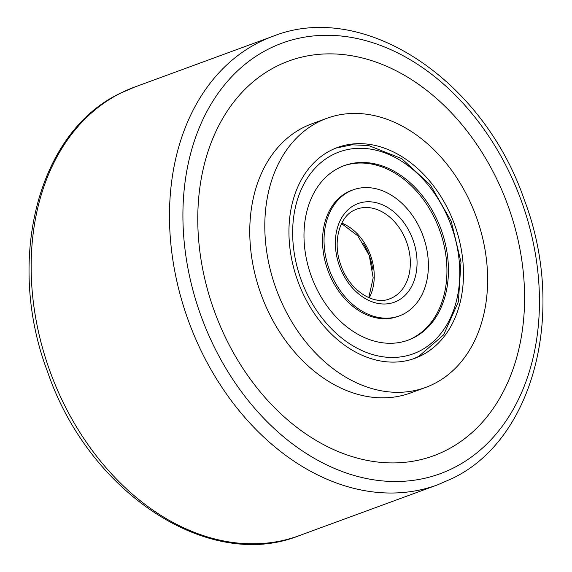 <?xml version="1.0" encoding="UTF-8"?>
<svg xmlns="http://www.w3.org/2000/svg" width="572" height="572" viewBox="0 0 572 572"><rect width="100%" height="100%" fill="white"/><g stroke="black" fill="none" stroke-linecap="round" stroke-linejoin="round"><path stroke-width="0.86" d="M276.476 66.359A210.239 155.992 69.8 0 0 217.975 320.549A210.239 155.992 69.8 0 0 433.633 455.755A210.239 155.992 69.8 0 0 445.881 450.443A210.239 155.992 69.8 0 0 504.382 196.246A210.239 155.992 69.8 0 0 288.717 61.04A210.239 155.992 69.8 0 0 276.476 66.359A210.239 155.992 69.8 0 0 217.975 320.549A210.239 155.992 69.8 0 0 433.633 455.755A210.239 155.992 69.8 0 0 445.881 450.443A210.239 155.992 69.8 0 0 504.382 196.246A210.239 155.992 69.8 0 0 288.717 61.04A210.239 155.992 69.8 0 0 276.476 66.359M330.973 150.307A112.284 83.312 69.8 0 0 299.728 286.072A112.284 83.312 69.8 0 0 414.914 358.286A112.284 83.312 69.8 0 0 421.45 355.448A112.284 83.312 69.8 0 0 452.695 219.684A112.284 83.312 69.8 0 0 337.516 147.476A112.284 83.312 69.8 0 0 330.973 150.307M326.812 118.318L311.776 123.838A143.343 106.356 69.8 0 0 303.425 127.463A143.343 106.356 69.8 0 0 263.542 300.772A143.343 106.356 69.8 0 0 410.582 392.957L425.618 387.437A143.343 106.356 69.8 0 0 433.962 383.819A143.343 106.356 69.8 0 0 473.852 210.503A143.343 106.356 69.8 0 0 326.812 118.318A143.343 106.356 69.8 0 0 318.461 121.943A143.343 106.356 69.8 0 0 278.578 295.252A143.343 106.356 69.8 0 0 425.618 387.437M349.17 191.556A67.131 49.814 69.8 0 0 330.487 272.722A67.131 49.814 69.8 0 0 399.349 315.901A67.131 49.814 69.8 0 0 403.26 314.2A67.131 49.814 69.8 0 0 421.943 233.033A67.131 49.814 69.8 0 0 353.074 189.861A67.131 49.814 69.8 0 0 349.17 191.556M413.656 337.773A92.936 68.955 69.8 0 0 439.518 225.404A92.936 68.955 69.8 0 0 344.187 165.637A92.936 68.955 69.8 0 0 338.774 167.989A92.936 68.955 69.8 0 0 312.913 280.351A92.936 68.955 69.8 0 0 408.244 340.118A92.936 68.955 69.8 0 0 413.656 337.773M353.074 189.861L351.573 190.412A67.131 49.814 69.8 0 0 347.662 192.106A67.131 49.814 69.8 0 0 328.986 273.273A67.131 49.814 69.8 0 0 397.847 316.452L399.349 315.901M407.493 340.39A92.936 68.955 69.8 0 0 412.155 338.324A92.936 68.955 69.8 0 0 438.216 226.462A92.936 68.955 69.8 0 0 343.436 165.923M362.97 242.785A50.172 37.223 -110.2 0 1 372.651 269.147M299.177 535.664C208.301 572.114 88.853 492.571 47.769 372.379C5.32 261.268 37.302 132.489 120.134 93.358L134.499 87.123A238.903 177.263 69.8 0 0 120.585 93.165A238.903 177.263 69.8 0 0 54.104 382.017A238.903 177.263 69.8 0 0 299.177 535.664L437.501 484.877A238.903 177.263 -110.2 0 1 192.435 331.231A238.903 177.263 -110.2 0 1 258.916 42.378A238.903 177.263 -110.2 0 1 272.823 36.336C363.699 -0.114 483.147 79.429 524.231 199.621C566.68 310.732 534.698 439.511 451.866 478.642L437.501 484.877M453.582 467.903A229.351 170.17 69.8 0 0 513.592 181.574A229.351 170.17 69.8 0 0 268.776 48.899A229.351 170.17 69.8 0 0 208.766 335.228A229.351 170.17 69.8 0 0 453.582 467.903M356.742 209.13L354.182 210.239C339.203 216.938 332.203 242.642 341.012 265.58C349.499 290.44 373.688 305.713 389.675 298.834A47.783 35.45 69.8 0 0 392.456 297.626A47.783 35.45 69.8 0 0 405.755 239.861A47.783 35.45 69.8 0 0 356.742 209.13A47.783 35.45 69.8 0 0 354.361 210.138M369.24 297.848A47.783 35.45 69.8 0 0 341.799 223.101M355.04 204.869A52.56 38.996 69.8 0 0 341.284 270.484A52.56 38.996 69.8 0 0 397.39 300.886A52.56 38.996 69.8 0 0 411.139 235.271A52.56 38.996 69.8 0 0 355.04 204.869M332.897 154.676A107.507 79.765 69.8 0 0 304.769 288.889A107.507 79.765 69.8 0 0 419.526 351.079A107.507 79.765 69.8 0 0 447.654 216.867A107.507 79.765 69.8 0 0 332.897 154.676M134.499 87.123L272.823 36.336M368.761 297.647L373.18 277.842L369.247 255.441L357.75 235.807L341.563 223.573M413.413 358.816L418.668 356.456L443.672 334.799L458.394 301.759L460.989 262.105L451.236 221.335L430.523 185.149L401.708 158.623L368.675 145.553L351.995 144.802L336.029 148.041"/></g></svg>
